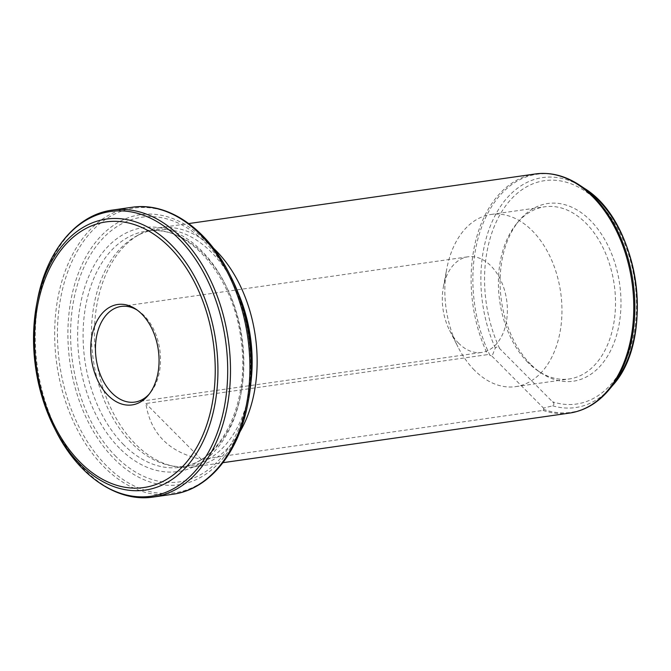 <?xml version="1.0" encoding="UTF-8"?>
<svg xmlns="http://www.w3.org/2000/svg" width="671" height="671" viewBox="0 0 671 671"><rect width="100%" height="100%" fill="white"/><g stroke="black" fill="none" stroke-linecap="round" stroke-linejoin="round"><path stroke-width="0.5" stroke-dasharray="3.35 2.52" d="M458.729 343.317A48.312 32.141 81.9 0 1 449.595 330.4A48.312 32.141 81.9 0 1 443.38 286.97A48.312 32.141 81.9 0 1 467.989 256.8A48.312 32.141 81.9 0 1 506.647 300.08A48.312 32.141 81.9 0 1 481.677 352.451A48.312 32.141 81.9 0 1 458.729 343.317M137.211 310.094A48.312 32.141 81.9 0 1 138.486 310.908A48.312 32.141 81.9 0 1 150.22 392.929A48.312 32.141 81.9 0 1 149.23 394.07M609.209 389.583A120.26 80 81.9 0 1 543.745 409.419L543.099 410.409L201.266 459.325C169.067 452.329 150.589 433.726 145.85 403.514L487.691 354.598L489.897 355.177A120.26 80 81.9 0 1 487.901 213.017A120.26 80 81.9 0 1 579.987 185.397M213.37 248.102A120.78 80.344 -98.1 0 0 158.683 227.855A120.78 80.344 -98.1 0 0 140.189 234.036A120.78 80.344 -98.1 0 0 94.477 329.553A120.78 80.344 -98.1 0 0 135.534 444.135A120.78 80.344 -98.1 0 0 166.458 464.307A120.78 80.344 -98.1 0 0 173.42 466.244A120.78 80.344 -98.1 0 0 192.904 466.982A120.78 80.344 -98.1 0 0 239.715 432.216M250.92 382.361A119.329 79.379 81.9 0 1 188.702 466.119A119.329 79.379 81.9 0 1 169.453 465.389A119.329 79.379 81.9 0 1 132.019 443.548A119.329 79.379 81.9 0 1 91.457 330.342A119.329 79.379 81.9 0 1 136.624 235.966A119.329 79.379 81.9 0 1 154.892 229.868A119.329 79.379 81.9 0 1 238.104 292.816M543.745 409.419L543.535 408.111L552.686 405.804C554.372 404.496 554.313 403.154 552.501 401.778L499.635 348.534C498.318 346.748 496.875 346.572 495.307 348.006L492.019 356.217L489.897 355.177M492.019 356.217L543.535 408.111M201.266 459.325L145.85 403.514M530.618 364.236A89.755 59.702 81.9 0 1 519.228 220.524A89.755 59.702 81.9 0 1 597.366 228.434A89.755 59.702 81.9 0 1 613.822 343.401A89.755 59.702 81.9 0 1 541.027 372.908A89.755 59.702 81.9 0 1 530.618 364.236M474.414 370.174A86.962 57.849 81.9 0 1 457.974 346.932A86.962 57.849 81.9 0 1 446.785 268.752A86.962 57.849 81.9 0 1 491.08 214.46A86.962 57.849 81.9 0 1 560.662 292.346A86.962 57.849 81.9 0 1 515.714 386.622A86.962 57.849 81.9 0 1 474.414 370.174M527.976 362.516A86.962 57.849 81.9 0 1 516.938 223.267A86.962 57.849 81.9 0 1 544.642 206.794A86.962 57.849 81.9 0 1 614.225 284.68A86.962 57.849 81.9 0 1 569.276 378.964A86.962 57.849 81.9 0 1 538.067 370.912A86.962 57.849 81.9 0 1 527.976 362.516M153.399 497.035A144.936 96.414 81.9 0 1 37.425 367.222A144.936 96.414 81.9 0 1 112.334 210.09M131.751 207.314A144.936 96.414 -98.1 0 0 55.794 312.359A144.936 96.414 -98.1 0 0 103.971 466.848A144.936 96.414 -98.1 0 0 172.808 494.259M247.926 403.061A143.804 95.659 81.9 0 1 106.37 465.649A143.804 95.659 81.9 0 1 80.377 245.98A143.804 95.659 81.9 0 1 229.423 273.785M231.025 276.947A136.406 90.744 -98.1 0 0 89.654 250.577A136.406 90.744 -98.1 0 0 114.296 458.939A136.406 90.744 -98.1 0 0 248.572 399.572M37.224 301.287A143.804 95.659 -98.1 0 0 55.718 430.564M543.099 410.409A120.78 80.344 -98.1 0 0 569.545 413.084M535.324 173.965A120.78 80.344 -98.1 0 0 487.691 354.598M123.682 444.739A119.329 79.379 81.9 0 1 84.018 317.551A119.329 79.379 81.9 0 1 146.555 231.059A119.329 79.379 81.9 0 1 242.046 337.941A119.329 79.379 81.9 0 1 180.365 467.31A119.329 79.379 81.9 0 1 123.682 444.739M119.539 448.245A123.196 81.954 81.9 0 1 118.692 237.366A123.196 81.954 81.9 0 1 243.59 363.17A123.196 81.954 81.9 0 1 119.539 448.245M116.049 456.632A133.672 88.924 81.9 0 1 115.127 227.821A133.672 88.924 81.9 0 1 250.644 364.319A133.672 88.924 81.9 0 1 116.049 456.632M552.686 405.804A116.167 77.274 -98.1 0 0 612.564 385.557M584.34 188.325A116.167 77.274 -98.1 0 0 496.381 213.168A116.167 77.274 -98.1 0 0 495.307 348.006M499.635 348.534A112.82 75.051 81.9 0 1 531.482 184.399A112.82 75.051 81.9 0 1 635.747 289.419A112.82 75.051 81.9 0 1 552.501 401.778M134.829 402.088L481.677 352.451M121.149 306.437L467.989 256.8M192.904 466.982L222.957 462.68M158.683 227.855L188.744 223.56M138.486 310.908L135.919 309.18M150.22 392.929L148.241 395.311M169.453 465.389L173.42 466.244M136.624 235.966L140.189 234.036M154.892 229.868L146.555 231.059C186.957 223.141 233.869 275.496 241.082 340.465C250.375 403.439 220.256 463.569 180.365 467.31L188.702 466.119M449.595 330.4L457.974 346.932M443.38 286.97L446.785 268.752M515.714 386.622L569.276 378.964M491.08 214.46L544.642 206.794M538.067 370.912L541.027 372.908M516.938 223.267L519.228 220.524"/><path stroke-width="1.01" d="M107.989 395.328A50.728 33.743 81.9 0 1 93.739 328.765A50.728 33.743 81.9 0 1 135.919 309.18A50.728 33.743 81.9 0 1 148.241 395.311A50.728 33.743 81.9 0 1 107.989 395.328M149.23 394.07A48.312 32.141 81.9 0 1 134.829 402.088A48.312 32.141 81.9 0 1 111.889 392.946A48.312 32.141 81.9 0 1 95.827 341.455A48.312 32.141 81.9 0 1 121.149 306.437A48.312 32.141 81.9 0 1 137.211 310.094M239.715 432.216A120.78 80.344 -98.1 0 0 213.37 248.102M238.104 292.816A119.329 79.379 81.9 0 1 250.92 382.361M169.612 247.272A134.158 89.243 -98.1 0 0 34.531 339.92A134.158 89.243 -98.1 0 0 170.543 476.913A134.158 89.243 -98.1 0 0 169.612 247.272M181.178 237.5A144.936 96.414 81.9 0 1 229.356 391.99A144.936 96.414 81.9 0 1 153.399 497.035L172.808 494.259A144.936 96.414 -98.1 0 0 248.765 389.205A144.936 96.414 -98.1 0 0 200.587 234.724A144.936 96.414 -98.1 0 0 131.751 207.314L112.334 210.09A144.936 96.414 81.9 0 1 181.178 237.5M229.423 273.785A143.804 95.659 81.9 0 1 247.926 403.061L248.572 399.572A136.406 90.744 -98.1 0 0 231.025 276.947L229.423 273.785C207.054 228.744 167.951 201.636 131.751 207.314M171.365 244.965A136.892 91.063 81.9 0 1 196.1 454.074A136.892 91.063 81.9 0 1 54.225 427.603A136.892 91.063 81.9 0 1 36.611 304.55A136.892 91.063 81.9 0 1 171.365 244.965M178.78 238.7A143.804 95.659 -98.1 0 0 37.224 301.287L36.611 304.55C29.407 347.435 35.269 388.459 54.225 427.603L55.718 430.564A143.804 95.659 -98.1 0 0 204.764 458.368A143.804 95.659 -98.1 0 0 178.78 238.7M222.957 462.68L569.545 413.084A120.78 80.344 -98.1 0 0 631.973 282.147A120.78 80.344 -98.1 0 0 535.324 173.965C550.589 171.927 565.477 175.743 579.987 185.397A120.26 80 81.9 0 1 609.209 389.583L612.564 385.557A116.167 77.274 -98.1 0 0 584.34 188.325L579.987 185.397M172.808 494.259C209.151 489.553 239.086 452.564 247.926 403.061M153.399 497.035C117.199 502.713 78.088 475.605 55.718 430.564M112.334 210.09C75.999 214.795 46.064 251.784 37.224 301.287M188.744 223.56L535.324 173.965M248.572 399.572C255.76 356.829 249.906 315.957 231.025 276.947M612.564 385.557C655.978 338.201 639.295 221.598 584.34 188.325M569.545 413.084C584.768 410.761 597.987 402.919 609.209 389.583"/></g></svg>
